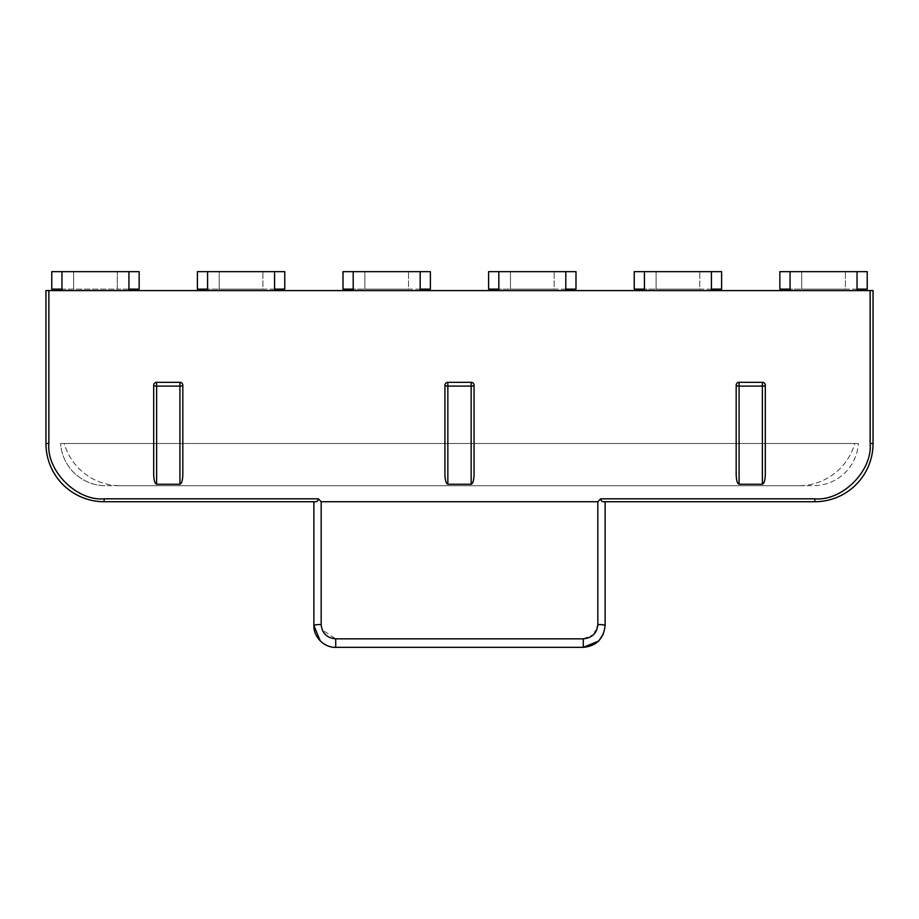 <?xml version="1.0" encoding="UTF-8"?>
<svg xmlns="http://www.w3.org/2000/svg" width="919" height="919" viewBox="0 0 919 919"><rect width="100%" height="100%" fill="white"/><g stroke="black" fill="none" stroke-linecap="round" stroke-linejoin="round"><path stroke-width="0.69" stroke-dasharray="4.59 3.45" d="M762.379 484.256C764.137 483.635 765.113 480.396 765.297 474.537L765.297 385.233A2.918 2.918 0 0 0 762.379 382.327L739.083 382.327A2.918 2.918 0 0 0 736.176 385.233L736.176 474.537C736.36 480.396 737.325 483.635 739.083 484.256L762.379 484.256L762.379 386.106L739.083 386.106L739.083 484.256M471.148 484.256C472.906 483.635 473.871 480.396 474.066 474.537L474.066 385.233A2.918 2.918 0 0 0 471.148 382.327L447.852 382.327A2.918 2.918 0 0 0 444.934 385.233A2.918 2.918 0 0 1 447.852 382.327L471.148 382.327A2.918 2.918 0 0 1 474.066 385.233A2.918 2.918 0 0 0 471.148 382.327L447.852 382.327A2.918 2.918 0 0 0 444.934 385.233L444.934 474.537C445.129 480.396 446.094 483.635 447.852 484.256L471.148 484.256L471.148 386.106L447.852 386.106L447.852 484.256M179.917 484.256C181.675 483.635 182.64 480.396 182.824 474.537L182.824 385.233A2.918 2.918 0 0 0 179.917 382.327L156.621 382.327A2.918 2.918 0 0 0 153.703 385.233A2.918 2.918 0 0 1 156.621 382.327L179.917 382.327A2.918 2.918 0 0 1 182.824 385.233A2.918 2.918 0 0 0 179.917 382.327L156.621 382.327A2.918 2.918 0 0 0 153.703 385.233L153.703 474.537C153.887 480.396 154.863 483.635 156.621 484.256L179.917 484.256L179.917 386.106L156.621 386.106L156.621 484.256M870.132 290.588L870.132 443.486C872.326 471.24 842.562 501.004 814.808 498.822L814.808 501.728A58.242 58.242 0 0 0 873.05 443.486L873.05 290.588L45.95 290.588L45.95 443.486A58.242 58.242 0 0 0 104.192 501.728L315.378 501.728C317.044 501.74 318.02 500.775 318.342 498.822L321.168 501.728L321.168 624.541A7.283 0.965 0 0 0 313.884 625.506L313.884 501.728L315.378 501.728L313.884 501.728M593.594 634.615L597.832 624.541L597.832 501.728L600.658 498.822C600.98 500.763 601.956 501.74 603.622 501.728L605.116 501.728L603.622 501.728M597.832 501.728L321.168 501.728M318.342 498.822L104.192 498.822C76.438 501.004 46.674 471.24 48.868 443.486L48.868 290.588M739.083 382.327A2.918 2.918 0 0 0 736.176 385.233A2.918 2.918 0 0 1 739.083 382.327L762.379 382.327L739.083 382.327L739.083 386.106A2.918 0.873 0 0 1 736.176 385.233M765.297 385.233L765.297 474.537L765.297 385.233A2.918 2.918 0 0 0 762.379 382.327L762.379 386.106A2.918 0.873 0 0 0 765.297 385.233A2.918 2.918 0 0 0 762.379 382.327M474.066 474.537L474.066 385.233L474.066 474.537M182.824 474.537L182.824 385.233L182.824 474.537M321.168 624.541L322.27 629.997L335.722 638.831L583.278 638.831L583.278 647.344L335.722 647.344L327.428 645.701M327.13 645.586L320.421 641.083M583.278 638.831L593.582 634.627M597.832 624.541A7.283 0.965 180 0 1 605.116 625.506L605.116 501.728M603.335 634.133L605.116 625.506M857.036 271.656L857.036 290.588L790.053 290.588L790.053 271.656M867.226 289.129L867.226 271.656L779.852 271.656L779.852 289.129L801.701 289.129L801.701 271.656L801.701 289.129L845.388 289.129L845.388 271.656L845.388 289.129L867.226 289.129M61.964 271.656L61.964 290.588L128.947 290.588L61.964 290.588M51.774 289.129L51.774 271.656L73.612 271.656L73.612 289.129L73.612 271.656L139.148 271.656L139.148 289.129L117.299 289.129L117.299 271.656L117.299 289.129L51.774 289.129M128.947 271.656L128.947 290.588M274.563 271.656L274.563 290.588L207.579 290.588L207.579 271.656M284.764 289.129L284.764 271.656L197.39 271.656L197.39 289.129L219.239 289.129L219.239 271.656L219.239 289.129L262.914 289.129L262.914 271.656L262.914 289.129L284.764 289.129M420.178 271.656L420.178 290.588L353.195 290.588L353.195 271.656M430.379 289.129L430.379 271.656L343.005 271.656L343.005 289.129L364.854 289.129L364.854 271.656L364.854 289.129L408.53 289.129L408.53 271.656L408.53 289.129L430.379 289.129M565.805 271.656L565.805 290.588L498.822 290.588L498.822 271.656M575.995 289.129L575.995 271.656L488.621 271.656L488.621 289.129L510.47 289.129L510.47 271.656L510.47 289.129L554.146 289.129L554.146 271.656L554.146 289.129L575.995 289.129M711.421 271.656L711.421 290.588L644.437 290.588L644.437 271.656M721.61 289.129L721.61 271.656L634.236 271.656L634.236 289.129L656.086 289.129L656.086 271.656L656.086 289.129L699.761 289.129L699.761 271.656L699.761 289.129L721.61 289.129M857.036 289.129L790.053 289.129M128.947 289.129L61.964 289.129M274.563 289.129L207.579 289.129M420.178 289.129L353.195 289.129M565.805 289.129L498.822 289.129M711.421 289.129L644.437 289.129M790.053 290.588L857.036 290.588M207.579 290.588L274.563 290.588M353.195 290.588L420.178 290.588M498.822 290.588L565.805 290.588M644.437 290.588L711.421 290.588M858.392 443.486L60.608 443.486A45.146 45.146 0 0 0 105.651 485.714A45.146 45.146 0 0 1 60.608 443.486L858.392 443.486A45.146 45.146 0 0 1 813.349 485.714L105.651 485.714L813.349 485.714A45.146 45.146 0 0 0 858.392 443.486M120.217 485.714L798.783 485.714L120.217 485.714A58.242 58.242 0 0 1 64.215 443.486L854.785 443.486A58.242 58.242 0 0 1 798.783 485.714A58.242 58.242 0 0 0 854.785 443.486L64.215 443.486A58.242 58.242 0 0 0 120.217 485.714M814.808 498.822L600.658 498.822M335.722 647.344L335.722 638.831M179.917 382.327L179.917 386.106A2.918 0.873 180 0 0 182.824 385.233M153.703 385.233A2.918 0.873 180 0 0 156.621 386.106L156.621 382.327M471.148 382.327L471.148 386.106A2.918 0.873 180 0 0 474.066 385.233M444.934 385.233A2.918 0.873 180 0 0 447.852 386.106L447.852 382.327M870.132 443.486L873.05 443.486M104.192 498.822L104.192 501.728M48.868 443.486L45.95 443.486"/><path stroke-width="1.38" d="M762.379 484.256C764.137 483.635 765.113 480.396 765.297 474.537L765.297 385.233A2.918 0.873 180 0 1 762.379 386.106L762.379 484.256L739.083 484.256L739.083 382.327L762.379 382.327A2.918 2.918 0 0 1 765.297 385.233M762.379 382.327L762.379 386.106L739.083 386.106A2.918 0.873 180 0 1 736.176 385.233L736.176 474.537C736.36 480.396 737.325 483.635 739.083 484.256M471.148 484.256C472.906 483.635 473.871 480.396 474.066 474.537L474.066 385.233A2.918 0.873 180 0 1 471.148 386.106L471.148 484.256L447.852 484.256L447.852 386.106A2.918 0.873 180 0 1 444.934 385.233A2.918 2.918 0 0 1 447.852 382.327L471.148 382.327A2.918 2.918 0 0 1 474.066 385.233M444.934 385.233L444.934 474.537C445.129 480.396 446.094 483.635 447.852 484.256M179.917 484.256C181.675 483.635 182.64 480.396 182.824 474.537L182.824 385.233A2.918 0.873 180 0 1 179.917 386.106L179.917 484.256L156.621 484.256L156.621 386.106A2.918 0.873 180 0 1 153.703 385.233A2.918 2.918 0 0 1 156.621 382.327L179.917 382.327A2.918 2.918 0 0 1 182.824 385.233M153.703 385.233L153.703 474.537C153.887 480.396 154.863 483.635 156.621 484.256M48.868 290.588L48.868 443.486L45.95 443.486A58.242 58.242 0 0 0 104.192 501.728A58.242 58.242 0 0 1 45.95 443.486L45.95 290.588L873.05 290.588L873.05 443.486L870.132 443.486C872.613 470.861 842.183 501.292 814.808 498.822L600.658 498.822L597.832 501.728L597.832 624.541C597.017 633.18 592.158 637.947 583.278 638.831L583.278 647.344L598.556 641.117M321.168 624.541A7.283 0.965 180 0 0 313.884 625.506C313.402 637.407 324.821 647.872 335.722 647.344L335.722 638.831C326.854 637.958 322.006 633.191 321.168 624.541L321.168 501.728L318.342 498.822C318.02 500.763 317.044 501.74 315.378 501.728L104.192 501.728L104.192 498.822C76.817 501.292 46.387 470.861 48.868 443.486M321.168 501.728L597.832 501.728M320.249 640.911L313.884 625.506L313.884 501.728M598.729 640.934L603.335 634.133M597.832 624.541A7.283 0.965 180 0 1 605.116 625.506C603.622 638.854 596.351 646.137 583.278 647.344L335.722 647.344M600.658 498.822C600.98 500.775 601.956 501.74 603.622 501.728L814.808 501.728A58.242 58.242 0 0 0 873.05 443.486A58.242 58.242 0 0 1 814.808 501.728L814.808 498.822M605.116 625.506L605.116 501.728M857.036 289.129L867.226 289.129L867.226 271.656L790.053 271.656L790.053 290.588M790.053 271.656L779.852 271.656L779.852 289.129L790.053 289.129M128.947 289.129L139.148 289.129L139.148 271.656L51.774 271.656L51.774 289.129L61.964 289.129M274.563 289.129L284.764 289.129L284.764 271.656L207.579 271.656L207.579 290.588M207.579 271.656L197.39 271.656L197.39 289.129L207.579 289.129M420.178 289.129L430.379 289.129L430.379 271.656L353.195 271.656L353.195 290.588M353.195 271.656L343.005 271.656L343.005 289.129L353.195 289.129M565.805 289.129L575.995 289.129L575.995 271.656L498.822 271.656L498.822 290.588M498.822 271.656L488.621 271.656L488.621 289.129L498.822 289.129M711.421 289.129L721.61 289.129L721.61 271.656L644.437 271.656L644.437 290.588M644.437 271.656L634.236 271.656L634.236 289.129L644.437 289.129M857.036 290.588L857.036 271.656M128.947 290.588L128.947 271.656M61.964 271.656L61.964 290.588M274.563 290.588L274.563 271.656M420.178 290.588L420.178 271.656M565.805 290.588L565.805 271.656M711.421 290.588L711.421 271.656M736.176 385.233A2.918 2.918 0 0 1 739.083 382.327M603.622 501.728L814.808 501.728M870.132 443.486L870.132 290.588M318.342 498.822L104.192 498.822M583.278 638.831L335.722 638.831M156.621 382.327L156.621 386.106L179.917 386.106L179.917 382.327M447.852 382.327L447.852 386.106L471.148 386.106L471.148 382.327"/></g></svg>
